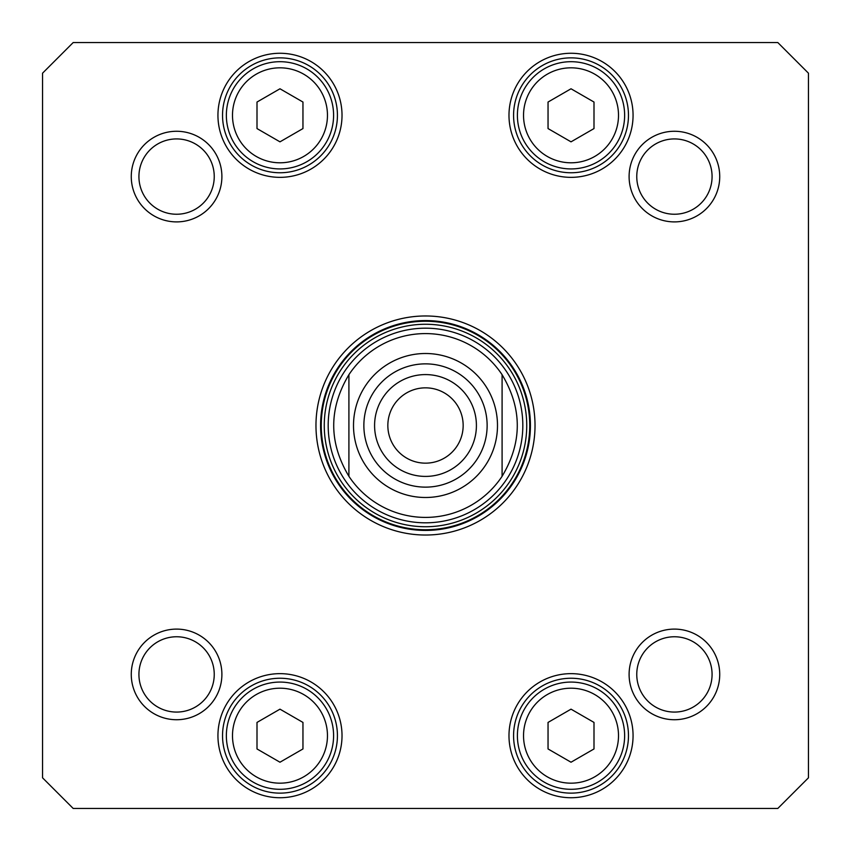 <?xml version="1.0" encoding="UTF-8"?>
<svg xmlns="http://www.w3.org/2000/svg" width="851" height="851" viewBox="0 0 851 851"><rect width="100%" height="100%" fill="white"/><g stroke="black" fill="none" stroke-linecap="round" stroke-linejoin="round"><path stroke-width="1.28" d="M502.09 374.695C522.344 408.565 522.344 442.435 502.09 476.305L502.09 374.695L502.09 476.305A91.908 91.908 0 0 1 348.91 476.305C328.656 442.435 328.656 408.565 348.91 374.695L348.91 476.305L348.91 374.695A91.908 91.908 0 0 1 502.09 374.695A91.908 91.908 0 0 0 348.91 374.695A91.908 91.908 0 0 1 502.09 374.695M425.5 476.411A50.911 50.911 0 0 1 381.408 400.044A50.911 50.911 0 0 1 469.592 400.044A50.911 50.911 0 0 1 425.5 476.411M425.5 487.134A61.634 61.634 0 0 0 478.879 394.683A61.634 61.634 0 0 0 372.121 394.683A61.634 61.634 0 0 0 425.5 487.134M425.5 463.157A37.657 37.657 0 0 0 463.157 425.5A37.657 37.657 0 0 0 425.5 387.843A37.657 37.657 0 0 0 387.843 425.5A37.657 37.657 0 0 0 425.5 463.157M593.998 722.425L593.998 748.954L571.021 762.219L548.044 748.954L548.044 722.425L571.021 709.16L593.998 722.425M302.956 102.046L302.956 128.575L279.979 141.84L257.002 128.575L257.002 102.046L279.979 88.781L302.956 102.046M593.998 102.046L593.998 128.575L571.021 141.84L548.044 128.575L548.044 102.046L571.021 88.781L593.998 102.046M302.956 722.425L302.956 748.954L279.979 762.219L257.002 748.954L257.002 722.425L279.979 709.16L302.956 722.425M777.814 808.45L73.186 808.45L42.55 777.814L42.55 73.186L73.186 42.55L777.814 42.55L808.45 73.186L808.45 777.814L777.814 808.45M629.102 176.582A45.316 45.316 0 0 0 697.075 215.824A45.316 45.316 0 0 0 697.075 137.341A45.316 45.316 0 0 0 629.102 176.582M131.267 674.418A45.316 45.316 0 0 0 199.24 713.659A45.316 45.316 0 0 0 199.24 635.176A45.316 45.316 0 0 0 131.267 674.418M508.983 115.311A62.038 62.038 0 0 0 602.04 169.041A62.038 62.038 0 0 0 602.04 61.58A62.038 62.038 0 0 0 508.983 115.311M217.941 735.689A62.038 62.038 0 0 0 310.998 789.42A62.038 62.038 0 0 0 310.998 681.959A62.038 62.038 0 0 0 217.941 735.689M535.024 425.5A109.524 109.524 0 0 0 370.738 330.645A109.524 109.524 0 0 0 370.738 520.355A109.524 109.524 0 0 0 535.024 425.5M508.983 735.689A62.038 62.038 0 0 0 602.04 789.42A62.038 62.038 0 0 0 602.04 681.959A62.038 62.038 0 0 0 508.983 735.689M217.941 115.311A62.038 62.038 0 0 0 310.998 169.041A62.038 62.038 0 0 0 310.998 61.58A62.038 62.038 0 0 0 217.941 115.311M629.102 674.418A45.316 45.316 0 0 0 697.075 713.659A45.316 45.316 0 0 0 697.075 635.176A45.316 45.316 0 0 0 629.102 674.418M131.267 176.582A45.316 45.316 0 0 0 199.24 215.824A45.316 45.316 0 0 0 199.24 137.341A45.316 45.316 0 0 0 131.267 176.582M624.634 735.689A53.613 53.613 0 0 0 544.215 689.257A53.613 53.613 0 0 0 544.215 782.122A53.613 53.613 0 0 0 624.634 735.689M333.592 735.689A53.613 53.613 0 0 0 253.172 689.257A53.613 53.613 0 0 0 253.172 782.122A53.613 53.613 0 0 0 333.592 735.689M333.592 115.311A53.613 53.613 0 0 0 253.172 68.878A53.613 53.613 0 0 0 253.172 161.743A53.613 53.613 0 0 0 333.592 115.311M624.634 115.311A53.613 53.613 0 0 0 544.215 68.878A53.613 53.613 0 0 0 544.215 161.743A53.613 53.613 0 0 0 624.634 115.311M138.926 176.582A37.657 37.657 0 0 1 195.411 143.968A37.657 37.657 0 0 1 195.411 209.197A37.657 37.657 0 0 1 138.926 176.582M138.926 674.418A37.657 37.657 0 0 1 195.411 641.803A37.657 37.657 0 0 1 195.411 707.032A37.657 37.657 0 0 1 138.926 674.418M636.761 674.418A37.657 37.657 0 0 1 693.246 641.803A37.657 37.657 0 0 1 693.246 707.032A37.657 37.657 0 0 1 636.761 674.418M636.761 176.582A37.657 37.657 0 0 1 693.246 143.968A37.657 37.657 0 0 1 693.246 209.197A37.657 37.657 0 0 1 636.761 176.582M513.578 115.311A57.442 57.442 0 0 1 599.742 65.559A57.442 57.442 0 0 1 599.742 165.062A57.442 57.442 0 0 1 513.578 115.311M222.536 115.311A57.442 57.442 0 0 1 308.7 65.559A57.442 57.442 0 0 1 308.7 165.062A57.442 57.442 0 0 1 222.536 115.311M222.536 735.689A57.442 57.442 0 0 1 308.7 685.938A57.442 57.442 0 0 1 308.7 785.441A57.442 57.442 0 0 1 222.536 735.689M513.578 735.689A57.442 57.442 0 0 1 599.742 685.938A57.442 57.442 0 0 1 599.742 785.441A57.442 57.442 0 0 1 513.578 735.689M530.428 425.5A104.928 104.928 0 0 1 373.036 516.366A104.928 104.928 0 0 1 373.036 334.634A104.928 104.928 0 0 1 530.428 425.5M328.188 425.5A97.312 97.312 0 0 0 474.156 509.781A97.312 97.312 0 0 0 474.156 341.219A97.312 97.312 0 0 0 328.188 425.5M502.09 476.305A91.908 91.908 0 0 1 348.91 476.305M425.5 353.505A71.995 71.995 0 0 1 487.846 461.497A71.995 71.995 0 0 1 363.154 461.497A71.995 71.995 0 0 1 425.5 353.505M618.507 735.689A47.486 47.486 0 0 1 547.278 776.814A47.486 47.486 0 0 1 547.278 694.565A47.486 47.486 0 0 1 618.507 735.689M327.465 115.311A47.486 47.486 0 0 1 256.236 156.435A47.486 47.486 0 0 1 256.236 74.186A47.486 47.486 0 0 1 327.465 115.311M618.507 115.311A47.486 47.486 0 0 1 547.278 156.435A47.486 47.486 0 0 1 547.278 74.186A47.486 47.486 0 0 1 618.507 115.311M327.465 735.689A47.486 47.486 0 0 1 256.236 776.814A47.486 47.486 0 0 1 256.236 694.565A47.486 47.486 0 0 1 327.465 735.689M321.252 425.5A104.248 104.248 0 0 0 477.624 515.78A104.248 104.248 0 0 0 477.624 335.22A104.248 104.248 0 0 0 321.252 425.5M324.263 425.5A101.237 101.237 0 0 0 476.124 513.174A101.237 101.237 0 0 0 476.124 337.826A101.237 101.237 0 0 0 324.263 425.5"/></g></svg>
